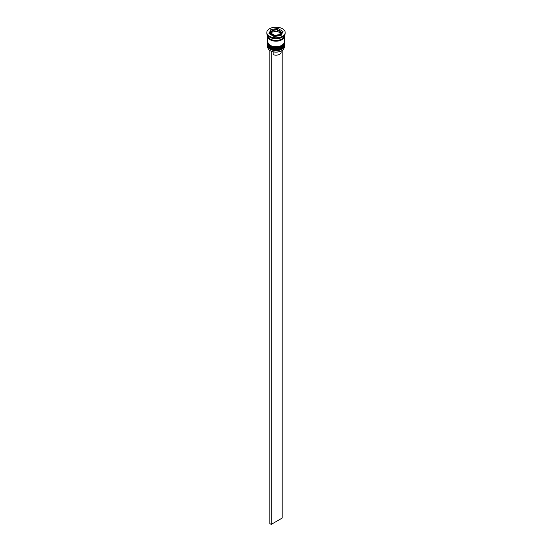 <?xml version="1.0" encoding="UTF-8"?>
<svg xmlns="http://www.w3.org/2000/svg" width="552" height="552" viewBox="0 0 552 552"><rect width="100%" height="100%" fill="white"/><g stroke="black" fill="none" stroke-linecap="round" stroke-linejoin="round"><path stroke-width="0.83" d="M280.851 31.809L276.683 29.794L272.447 30.505L271.149 33.306L274.703 35.356L279.553 34.61L280.851 31.809M280.685 35.528A5.313 3.071 0 0 0 281.313 34.072L281.313 32.968A5.313 3.071 180 0 1 278.035 35.804A5.313 3.071 180 0 1 272.239 35.142A5.313 3.071 180 0 1 270.687 32.968L270.687 34.072A5.313 3.071 0 0 0 270.763 34.603M281.741 50.722A8.018 4.63 180 0 1 281.672 50.763A8.018 4.63 180 0 1 270.328 50.763L270.19 50.68A8.211 4.74 0 0 0 281.81 50.68A8.211 4.74 0 0 0 284.211 47.327L284.211 45.906A8.211 4.74 180 0 1 279.146 50.287A8.211 4.74 180 0 1 270.19 49.259A8.211 4.74 180 0 1 267.789 45.906A8.211 4.74 180 0 1 267.823 45.45M284.176 45.45A8.211 4.74 180 0 1 284.211 45.906M284.176 43.084A8.211 4.74 180 0 1 284.211 43.539A8.211 4.74 180 0 1 279.146 47.92A8.211 4.74 180 0 1 270.19 46.892A8.211 4.74 180 0 1 267.789 43.539A8.211 4.74 180 0 1 267.823 43.084M266.823 32.499L266.823 33.286A9.177 5.299 0 0 0 269.507 37.032L270.19 37.426A8.211 4.74 0 0 0 281.81 37.426L282.493 37.032A9.177 5.299 0 0 0 285.177 33.286L285.177 32.499A9.177 5.299 0 0 0 282.493 28.745A9.177 5.299 0 0 0 272.488 27.6A9.177 5.299 0 0 0 266.823 32.499A9.177 5.299 0 0 0 269.507 36.246A9.177 5.299 0 0 0 279.512 37.391A9.177 5.299 0 0 0 285.177 32.499M270.19 37.426L269.507 37.032A9.177 5.299 0 0 0 282.493 37.032M267.789 43.539L267.789 44.332A8.211 4.74 0 0 0 270.19 47.686A8.211 4.74 0 0 0 279.146 48.714A8.211 4.74 0 0 0 284.211 44.332L284.211 43.539M267.817 36.046A8.211 4.74 0 0 0 267.789 36.439L267.789 41.966A8.211 4.74 0 0 0 270.19 45.319A8.211 4.74 0 0 0 279.146 46.347A8.211 4.74 0 0 0 284.211 41.966L284.211 36.439A8.211 4.74 0 0 0 284.183 36.046M267.789 36.439A8.211 4.74 0 0 0 270.19 39.792A8.211 4.74 0 0 0 279.146 40.82A8.211 4.74 0 0 0 284.211 36.439M267.789 35.652L267.789 35.652A8.211 4.74 0 0 0 270.19 39.006A8.211 4.74 0 0 0 279.146 40.034A8.211 4.74 0 0 0 284.211 35.652L284.211 35.652M270.328 50.763L270.19 50.68A8.211 4.74 0 0 1 267.789 47.327L267.789 45.906M281.12 51.046L281.12 52.219A5.12 2.953 0 0 1 278.401 54.834A5.12 2.953 0 0 1 273.13 54.669L273.13 51.812M274.123 36.542L281.127 35.459L283.003 31.416L277.877 28.449L270.873 29.539L268.996 33.582L274.123 36.542M271.722 30.981L270.873 31.112L269.569 33.913M270.873 31.112L270.873 29.539M277.877 29.863L277.877 28.449M282.431 32.658L281.002 31.837M271.729 33.582L272.447 30.505M272.447 32.023L277.297 31.271L277.297 29.76M277.297 31.271L280.271 32.989M271.218 51.205L271.218 524.4L282.148 518.087L282.148 50.474M269.852 50.474L269.852 523.613L271.218 524.4M267.789 44.884A8.211 4.74 0 0 0 267.789 44.96A8.211 4.74 0 0 0 270.19 48.314A8.211 4.74 0 0 0 279.146 49.342A8.211 4.74 0 0 0 284.211 44.96A8.211 4.74 0 0 0 284.211 44.884M284.211 44.802A8.211 4.74 180 0 1 279.146 49.183A8.211 4.74 180 0 1 270.19 48.155A8.211 4.74 180 0 1 267.789 44.802L270.314 48.583C275.055 51.584 284.549 49.294 284.211 44.96L284.204 44.56M267.789 42.518A8.211 4.74 0 0 0 267.789 42.594A8.211 4.74 0 0 0 270.19 45.947A8.211 4.74 0 0 0 279.146 46.975A8.211 4.74 0 0 0 284.211 42.594A8.211 4.74 0 0 0 284.211 42.518M284.211 42.435A8.211 4.74 180 0 1 279.146 46.816A8.211 4.74 180 0 1 270.19 45.788A8.211 4.74 180 0 1 267.789 42.435L270.314 46.216C275.055 49.218 284.549 46.927 284.211 42.594L284.204 42.193M280.402 31.485A4.733 2.732 0 0 0 279.346 30.56A4.733 2.732 0 0 0 277.753 29.953M279.712 34.189A4.733 2.732 0 0 0 280.685 32.099M275.317 35.204A4.733 2.732 0 0 0 278.933 34.638M271.598 33.506A4.733 2.732 0 0 0 272.653 34.431A4.733 2.732 0 0 0 274.247 35.038M284.114 36.377A8.114 4.685 180 0 1 279.153 40.758A8.114 4.685 180 0 1 270.259 39.758A8.114 4.685 180 0 1 267.886 36.377M276.683 29.794A4.733 2.732 0 0 0 273.067 30.353M272.288 30.802A4.733 2.732 0 0 0 271.315 32.892M281.313 32.968L279.636 30.532C274.972 28.945 271.984 29.76 270.687 32.968"/></g></svg>
